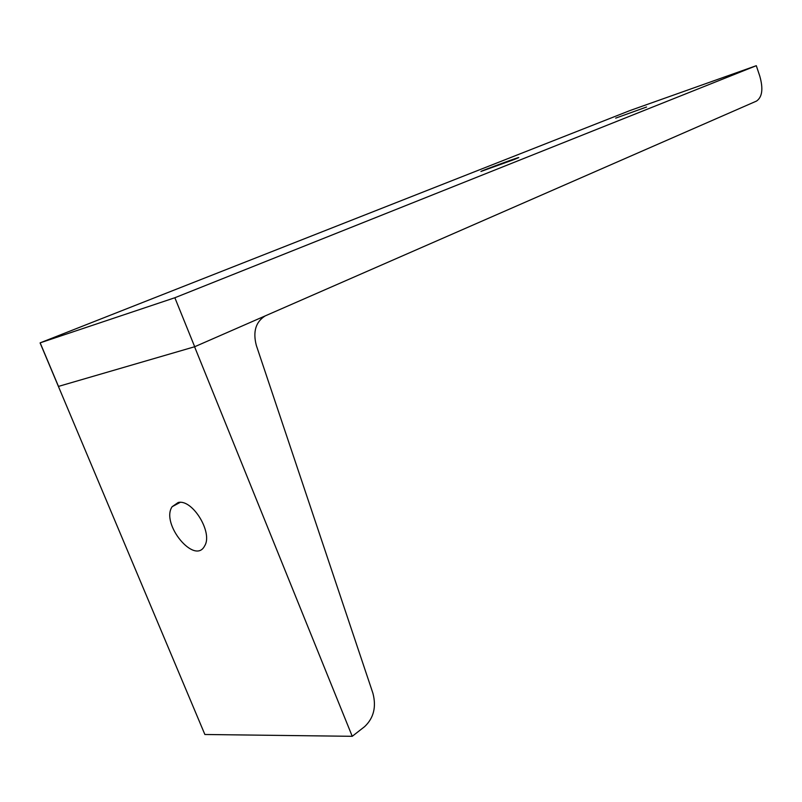 <?xml version="1.0" encoding="UTF-8"?>
<svg xmlns="http://www.w3.org/2000/svg" width="802" height="802" viewBox="0 0 802 802"><rect width="100%" height="100%" fill="white"/><g stroke="black" fill="none" stroke-linecap="round" stroke-linejoin="round"><path stroke-width="1.2" d="M265.171 315.908C255.718 321.883 252.77 331.717 256.329 345.431L372.92 693.259C376.479 706.913 373.722 718.031 364.639 726.622L352.238 736.306L194.575 346.765M40.1 342.925L204.871 734.492L352.238 736.306M178.144 502.523C192.4 498.744 213.222 532.809 204.63 545.911C194.836 565.51 160.43 523.676 172.139 506.694L178.144 502.523M756.296 65.694L759.765 76.03C763.374 88.761 762.281 97.122 756.497 101.082L194.685 346.735L58.486 386.404L40.16 342.845L174.856 297.743L756.296 65.694L629.861 110.596L40.16 342.845M514.373 159.448L480.919 171.478C482.744 170.255 522.132 155.819 518.533 157.693L514.373 159.448M646.562 107.017L615.675 118.135L646.562 107.017M194.685 346.735L174.856 297.743M180.169 502.383L172.139 506.694"/></g></svg>
